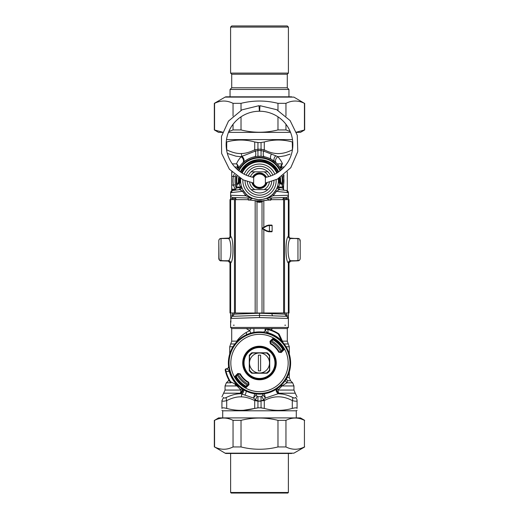 <?xml version="1.0" encoding="UTF-8"?>
<svg xmlns="http://www.w3.org/2000/svg" width="519" height="519" viewBox="0 0 519 519"><rect width="100%" height="100%" fill="white"/><g stroke="black" fill="none" stroke-linecap="round" stroke-linejoin="round"><path stroke-width="0.78" d="M234.225 325.212L233.349 325.212M284.775 325.212L285.651 325.212M230.916 322.163L230.605 312.989M232.272 316.318L233.939 314.164L259.5 313.229L259.5 317.537L230.605 318.465L232.272 316.318L259.5 315.383L272.501 315.831L271.755 313.677L259.5 313.229M259.5 317.537L288.395 318.465L286.728 316.318L288.395 318.465A2.225 2.225 0 0 0 286.728 316.318L285.067 314.164L271.755 313.677M286.449 199.601L286.449 198.569L288.395 198.569L288.395 195.248A2.225 2.225 0 0 1 286.254 197.467L267.642 198.115A2.225 1.758 -92 0 0 266.669 198.537L268.258 199.354A4.444 1.602 -118.6 0 0 268.485 200.159M268.258 199.354L270.282 200.217L271.236 197.992L269.393 198.057M272.786 194.158L273.292 195.734L276.452 191.336L288.395 192.692L288.395 195.248L273.292 195.734L267.291 198.096A2.225 1.901 67.8 0 0 266.643 198.213L266.669 198.537M267.291 198.096L267.642 198.115M269.082 197.557A2.225 0.551 61.4 0 0 268.557 197.304L270.107 196.357M267.486 197.849L266.915 198.102M270.341 196.195L272.462 194.469M272.728 194.21L275.836 190.22L276.452 191.336L279.267 189.604A2.225 2.225 97 0 1 277.425 186.691L278.268 187.463L282.66 188.053M240.667 179.185L240.712 178.705L240.063 178.633L239.363 179.126L239.363 182.026L240.667 179.185A2.225 0.707 4.7 0 1 240.128 179.587L240.063 178.633A19.547 19.547 0 0 1 240.102 178.302M241.303 185.808A4.444 1.544 -15.6 0 1 240.621 187.009A21.35 14.629 94 0 0 240.732 187.463L239.214 189.669L239.733 189.604A2.225 2.225 147.6 0 0 241.575 186.691L241.277 185.711M241.088 184.965L240.725 182.837M240.706 182.688L240.602 180.722M232.856 190.447L234.205 190.285C235.036 190.317 235.691 189.584 236.158 188.073L240.732 187.463L241.588 186.736M242.101 188.092L242.782 189.526M232.551 190.486L230.605 192.692L232.551 190.486L239.733 189.604L242.548 191.336L243.164 190.22L246.214 194.151M246.376 194.314L247.193 195.06M249.308 196.636L252.013 198.07M266.643 198.213L262.776 199.328L258.67 199.601M258.099 199.562L252.798 198.388M276.938 187.988L275.836 190.22M277.697 185.808L277.425 186.691A2.225 2.225 0 0 0 279.267 189.604L279.786 189.669L278.268 187.463A21.357 14.636 -94 0 0 278.379 187.009L282.842 187.009L281.538 183.862L279.637 182.026L279.929 183.862L278.379 187.009A4.444 1.544 -164.4 0 1 277.697 185.808L277.788 185.484M281.129 183.402A4.444 4.399 1.4 0 1 280.61 181.235A21.117 21.117 0 0 1 280.591 181.819A21.117 21.117 0 0 0 280.61 181.235L280.357 177.42A21.117 21.117 0 0 1 280.565 179.243A21.117 21.117 0 0 0 280.357 177.42A21.117 21.117 0 0 1 280.61 181.235L281.538 183.862L279.929 183.862A4.444 4.165 180 0 1 278.398 180.722L278.398 180.807M278.314 182.493L277.976 184.673M278.34 179.237A4.444 4.431 175.5 0 0 279.637 182.026L278.872 179.587A2.225 0.707 -4.7 0 1 278.333 179.185L278.288 178.705L278.937 178.633A19.547 19.547 0 0 0 278.898 178.302M230.605 199.601L230.605 198.569L232.551 198.569L232.746 197.467C231.435 197.304 230.721 196.558 230.605 195.248L230.605 192.692L242.548 191.336L245.708 195.734L246.214 194.158M251.358 198.115L232.746 197.467C231.435 197.304 230.721 196.558 230.605 195.248L245.708 195.734L251.358 198.115A2.225 1.758 -88 0 1 252.331 198.537L252.357 198.213A2.225 1.901 112.2 0 0 251.709 198.096M228.756 260.973L229.145 261.219A2.225 2.225 0 0 0 228.457 261.083L229.145 261.219A2.225 2.225 0 0 0 228.457 261.083L228.496 261.083M230.605 315.143L232.551 315.143L232.551 313.002M231.448 316.72L230.949 317.278M232.655 316.175L232.551 315.143L233.725 315.104M247.764 197.992L248.718 200.217L252.331 198.537M255.776 200.885L263.224 200.885A43.349 43.349 0 0 0 255.776 200.885M286.345 316.175L286.449 315.143L285.275 315.104M278.872 179.587L278.937 178.633L279.637 179.126L279.637 182.026L278.333 179.185M240.66 179.237A4.444 4.431 4.5 0 1 239.363 182.026L240.128 179.587M236.158 188.073L236.158 187.009L240.621 187.009L239.071 183.862L239.363 182.026L237.475 183.862L239.071 183.862A4.444 4.165 -0 0 0 240.602 180.729M218.823 258.65L218.817 258.598C219.05 260.025 219.764 260.765 220.964 260.823L220.212 260.59M219.024 259.532L218.817 240.725A2.225 2.225 -0 0 1 221.042 238.5L221.042 260.746A2.225 2.225 -0 0 1 218.817 258.527L218.817 258.507M219.784 238.831L220.951 238.442C219.764 238.5 219.05 239.24 218.817 240.667L218.823 240.615M229.067 238.072A2.225 2.225 0 0 1 228.457 238.182L220.964 238.442L229.067 238.072A2.225 2.225 0 0 1 228.457 238.182L228.723 238.279M230.605 198.569L230.605 195.248M239.363 179.126L239.077 182.292M239.246 177.796A20.468 20.468 0 0 0 239.077 179.36L237.871 183.454L236.158 187.009M239.214 189.669L237.488 189.876M237.235 187.93L238.844 187.716M239.733 189.604A2.225 2.225 83 0 0 241.575 186.691M280.61 181.378L279.923 179.36L279.923 182.292M279.754 177.796A20.468 20.468 0 0 1 279.923 179.36L279.637 179.126M283.102 198.686L286.449 198.569L286.254 197.467A2.225 2.225 0 0 0 288.395 195.248A2.225 2.225 0 0 1 286.254 197.467M279.786 189.669L281.512 189.876M279.267 189.604L286.449 190.486L288.395 192.692A2.225 2.225 0 0 0 286.501 190.492A2.225 2.225 0 0 1 288.395 192.692L286.449 190.486M288.395 198.569L288.395 199.601M289.972 238.409L298.049 238.442C299.236 238.5 299.95 239.24 300.183 240.667L300.183 240.738A2.225 2.225 180 0 0 297.958 238.519L297.958 260.746A2.225 2.225 180 0 0 300.183 258.527L300.183 240.738A2.225 2.225 180 0 0 297.958 238.519L291.25 238.5C289.9 238.37 289.154 237.624 289.018 236.281L289.018 199.601L271.625 199.653L263.477 200.652L261.998 201.729A42.461 42.461 180 0 0 261.998 201.722L261.998 201.729A5.56 5.56 -0 0 1 257.002 201.722L257.002 201.722A42.461 42.461 180 0 0 256.989 201.722L255.523 200.652L252.824 200.431M299.976 239.733L300.183 240.725A2.225 2.225 180 0 0 297.958 238.5L290.666 238.519C289.317 238.383 288.577 237.644 288.447 236.294A13.377 0.701 90 0 0 288.356 236.398C285.242 237.663 285.242 261.647 288.356 262.874A13.377 0.701 90 0 0 288.447 262.971L289.018 262.951L290.977 260.746M289.933 238.072L299.216 238.831M299.216 260.434L289.855 261.219A2.225 2.225 0 0 1 290.543 261.083L298.049 260.823C299.236 260.765 299.95 260.025 300.183 258.598L300.183 258.605M299.976 259.532L300.177 258.65M289.855 261.219A2.225 2.225 0 0 1 290.543 261.083L290.244 260.973M288.395 312.989L288.395 315.143L286.449 315.143L286.449 313.002M288.395 327.437L287.286 328.546L231.714 328.546L230.605 327.437L288.395 327.437L288.395 315.143M220.964 260.823L228.457 261.083L219.784 260.434M218.823 258.605L219.252 258.54M219.024 239.733L218.895 240.102M230.605 192.692A2.225 2.225 0 0 1 232.499 190.492A2.225 2.225 0 0 0 230.605 192.692M238.513 180.722A4.444 3.918 -137.6 0 1 237.683 183.642M238.39 181.235A21.117 21.117 0 0 0 238.435 182.182A21.117 21.117 0 0 1 238.39 181.235L238.643 177.42A21.117 21.117 0 0 0 238.39 181.235A4.444 4.399 178.6 0 1 237.871 183.402M280.487 180.722A4.444 3.918 -42.4 0 0 281.317 183.642M286.144 190.447L284.795 190.285C283.835 190.226 283.186 189.493 282.842 188.073L282.842 187.009M300.177 240.615L300.105 240.102M240.329 171.867A21.117 21.117 0 0 1 278.671 171.867L270.879 162.934L259.5 159.605L248.121 162.927L240.329 171.867M236.158 188.008A24.451 24.451 0 0 1 235.652 175.318L235.626 175.441M237.644 169.758A24.451 24.451 0 0 1 281.356 169.758M283.899 179.139L283.348 175.318A24.451 24.451 0 0 1 282.842 188.008M283.212 186.704L283.335 186.172M282.258 168.954L281.428 167.001A4.45 2.316 151.7 0 0 281.019 169.11L280.876 168.85M280.792 168.694L280.552 168.279M280.442 168.098L278.372 165.172M281.019 169.11A4.444 3.996 151.7 0 1 282.453 163.861C281.798 161.909 280.266 159.515 277.866 156.68A4.444 3.445 133.7 0 0 276.387 163.037L271.223 159.262L268.057 157.815M265.825 157.101L261.057 156.245L257.093 156.388M255.763 156.556L252.532 157.283M248.134 159.073L244.773 161.201L241.484 164.192M241.179 164.523L240.868 164.886M240.667 165.126L237.981 169.11A4.444 3.996 28.3 0 0 236.547 163.861C237.202 161.902 238.734 159.508 241.134 156.68A4.444 3.445 46.3 0 1 242.613 163.037L243.236 162.46A4.444 3.192 48.3 0 0 241.951 156.336L240.336 156.667L236.002 156.193L227.348 153.423M235.263 183.966L235.341 184.505M235.049 180.936A24.341 24.231 -90 0 0 235.386 184.758L235.412 184.933M235.47 185.238L236.074 187.729M234.186 174.118L233.388 176.317L235.386 176.681A24.341 24.231 -90 0 0 235.049 180.508M268.634 176.648A10.004 10.004 0 0 0 264.08 171.828L251.112 171.828A12.229 12.229 0 0 0 248.238 175.967M247.297 181.52A12.229 12.229 0 0 0 267.888 189.61A12.229 12.229 0 0 0 271.703 181.52M267.888 189.61L251.112 189.61M270.762 175.967A12.229 12.229 0 0 0 251.112 171.828M264.08 171.828L267.888 171.828M260.155 199.607A18.898 18.898 0 0 0 278.281 178.646A18.898 18.898 0 0 1 260.155 199.607A18.898 18.898 0 0 1 240.719 178.646A18.898 18.898 0 0 0 260.155 199.607M276.789 173.093A18.898 18.898 0 0 0 242.211 173.093A18.898 18.898 0 0 1 276.789 173.093M269.504 363.002A10.004 10.004 0 0 1 259.5 373.005L252.468 373.005A12.229 12.229 0 0 1 249.496 370.034L249.496 363.002A10.004 10.004 0 0 1 259.5 352.998A10.004 10.004 0 0 1 269.504 363.002L269.504 370.034A12.229 12.229 0 0 1 266.532 373.005L259.5 373.005A10.004 10.004 0 0 1 249.496 363.002L249.496 355.976A12.229 12.229 0 0 1 252.468 352.998L266.532 352.998A12.229 12.229 0 0 1 269.504 355.976L269.504 363.002M260.609 370.884L260.609 355.126L258.391 355.126L258.391 370.884L260.609 370.884M230.118 382.042A35.013 35.013 0 0 1 225.343 370.696A1.109 0.824 -12.7 0 1 225.7 369.898L226.368 368.782C228.107 369.444 229.074 370.339 229.255 371.468L226.05 371.422A34.494 34.494 0 0 0 230.553 381.757A2.225 1.187 -65 0 0 231.039 382.847A2.225 2.225 0 0 1 230.118 382.042L230.553 381.757L237.027 384.942L237.397 384.579L239.564 386.902A31.121 31.121 0 0 0 283.4 343.072L283.692 343.727A2.225 2.212 -25 0 1 283.413 343.28L281.441 340.535A31.406 31.406 0 0 0 267.96 332.757L267.823 333.263L262.822 332.082C264.288 332.069 265.112 331.336 265.28 329.876L266.396 329.202A1.109 0.824 -77.3 0 1 267.194 328.845L267.921 329.552L267.96 332.757C266.837 332.575 265.942 331.615 265.28 329.876L266.617 328.722L267.194 328.845A35.013 35.013 0 0 1 278.534 333.62L278.255 334.054A2.225 1.187 155 0 1 279.339 334.547A2.225 2.225 0 0 0 278.534 333.62M266.396 329.202L267.921 329.552A34.494 34.494 0 0 1 278.255 334.054L281.441 340.535L281.077 340.905L283.692 343.727M282.965 348.969A27.345 27.345 0 0 0 282.55 348.294M280.909 352.051L279.157 351.811L280.909 352.051L282.012 350.889L281.778 350.468A801.278 27.961 -45 0 0 282.57 349.618L282.868 348.807L282.492 348.204A27.345 27.345 0 0 0 282.492 348.204A27.345 27.345 0 0 0 273.532 339.536M236.035 377.041A27.345 27.345 0 0 0 236.236 377.365M246.11 386.071L245.299 386.37L244.702 385.993L244.611 387.434A28.61 28.61 0 0 1 235.068 377.89L235.451 377.663A28.169 28.169 0 0 0 244.845 387.057L246.207 386.895L246.11 386.071A801.278 27.961 135 0 0 246.96 385.28A18597.45 649.035 135 0 0 247.388 385.513L248.491 384.462A24.121 24.121 0 0 1 238.039 374.011L236.988 375.12L237.222 375.542A801.278 27.961 135 0 0 236.43 376.392L236.132 377.203L236.508 377.8A27.345 27.345 0 0 0 236.508 377.8A27.345 27.345 0 0 0 245.286 386.357A27.345 27.345 0 0 0 245.468 386.467M235.062 384.722L239.778 386.921L237.027 384.942A31.406 31.406 0 0 1 229.255 371.468L229.755 371.325L228.581 366.323C228.568 367.796 227.835 368.613 226.368 368.782L226.31 368.782A1.109 1.109 0 0 0 225.22 370.118A35.013 35.013 0 0 0 225.343 370.696L225.22 370.118L226.31 368.782A1.109 1.109 0 0 0 225.22 370.118A35.013 35.013 0 0 0 225.343 370.696L226.05 371.422L225.7 369.898M267.168 352.777L251.832 352.777A12.78 12.78 0 0 0 249.276 355.333L249.276 370.67A12.78 12.78 0 0 0 251.832 373.226L267.168 373.226A12.78 12.78 0 0 0 269.724 370.67L269.724 355.333A12.78 12.78 0 0 0 267.168 352.777M273.643 355.275A16.115 16.115 0 0 0 245.74 354.62A16.115 16.115 0 0 0 259.117 379.117A16.115 16.115 0 0 0 273.643 355.275A16.115 16.115 0 0 0 245.74 354.62A16.115 16.115 0 0 0 259.117 379.117A16.115 16.115 0 0 0 273.643 355.275M228.581 366.323L228.555 366.323A31.121 31.121 0 0 1 262.822 332.063C264.288 332.05 265.112 331.31 265.28 329.85M239.447 386.765L239.778 386.921A2.225 2.212 -65 0 1 240.219 387.193M228.555 366.323C228.542 367.796 227.809 368.613 226.342 368.782M239.564 386.902A2.245 2.245 32.1 0 0 239.077 386.59L239.123 386.616M283.257 342.949L279.339 334.547M283.089 342.579L283.089 342.579A2.245 2.245 57.9 0 0 283.4 343.072M280.961 351.992A24.121 24.121 0 0 0 270.509 341.541L271.612 340.49A18597.45 649.035 -45 0 1 272.04 340.724A801.278 27.961 -45 0 1 272.89 339.932L273.701 339.64L274.298 340.01L274.155 338.952L272.793 339.115L272.89 339.932M238.039 374.011L235.613 376.294L235.451 377.663L236.508 377.8M248.491 384.462L248.309 382.659L248.685 382.25A22.07 22.07 0 0 1 240.258 373.816L239.869 374.037A22.518 22.518 0 0 0 248.471 382.633L249.023 384.702L248.685 382.25M238.091 373.959L239.843 374.193L237.799 373.479L235.295 375.983L236.43 376.392M239.843 374.193A22.622 22.622 0 0 0 248.309 382.659M249.023 384.702L246.519 387.206L246.207 386.895L248.543 384.41M282.57 349.618L283.705 350.027L281.201 352.531L280.883 352.213L283.387 349.709L283.549 348.346A28.169 28.169 0 0 0 274.155 338.952L274.389 338.57A28.61 28.61 0 0 1 283.932 348.113L282.492 348.204M279.157 351.811A22.622 22.622 0 0 0 270.691 343.344L270.315 343.76L269.977 341.307L272.481 338.803L272.793 339.115L270.289 341.619L270.529 343.37A22.518 22.518 0 0 1 279.131 351.973L278.742 352.193A22.07 22.07 0 0 0 270.315 343.76M270.509 341.541L270.691 343.344M270.457 341.599L269.977 341.307M267.194 328.845A35.013 35.013 0 0 0 266.617 328.722L266.617 328.722A1.109 1.109 0 0 0 265.28 329.812A1.109 1.109 0 0 1 266.61 328.722A35.013 35.013 0 0 1 267.194 328.845M270.788 329.863L272.799 328.546M283.504 189.662L283.925 174.858M247.66 385.28A25.23 25.23 0 0 1 237.222 374.848M271.34 340.724A25.23 25.23 0 0 1 281.778 351.162M245.915 386.22A26.897 26.897 0 0 1 236.281 376.586M273.085 339.789A26.897 26.897 0 0 1 282.719 349.423M289.291 372.019L289.291 377.611L290.588 380.758L287.617 380.758A4.444 4.223 25.3 0 1 286.293 378.838M286.514 378.461A4.444 4.022 90 0 0 287.617 380.758L286.812 382.821L281.992 385.961L293.955 385.961L293.955 390.061L295.259 393.201L278.781 393.201A4.444 3.451 52.2 0 1 276.621 388.997M281.506 385.014L281.992 385.961L278.074 390.061A4.444 2.005 52.2 0 1 277.425 388.446M282.226 394.07L278.178 393.72L265.443 398.054L262.809 394.654M262.406 395.621L262.29 395.77C261.751 396.659 262.27 397.943 263.847 399.636L265.443 398.054L264.171 393.253M263.127 393.915L262.835 394.421A2.225 2.225 0 0 1 261.057 396.49L261.057 407.817A72.673 72.673 0 0 1 257.943 407.817L257.943 401.135L254.725 400.597A4.444 2.037 -63.1 0 1 255.153 399.643L253.557 398.054L254.829 393.253M231.714 171.808L231.714 189.805L234.886 190.084M246.188 391.138A4.444 2.569 -61.4 0 1 244.838 395.082L253.557 398.054L256.191 394.628L255.873 393.915M261.057 160.313L261.057 159.657M274.733 161.597A4.444 2.861 128.5 0 1 275.758 155.784L277.866 156.68L280.805 156.511L285.028 155.758L290.011 154.13M293.955 390.061L278.074 390.061A4.444 2.394 90 0 0 278.781 393.201A43.68 16.855 170.7 0 1 278.178 393.72C282.628 393.726 287.461 394.972 292.677 397.45C294.403 398.248 295.324 398.248 295.447 397.45C295.869 392.409 295.869 392.409 295.447 397.45A4.444 4.074 180 0 1 297.069 400.597C296.959 401.395 295.369 401.395 292.294 400.597A4.444 2.037 -63.1 0 0 292.677 397.45M264.385 156.764A4.444 1.881 101.5 0 1 263.658 151.1L261.057 150.594L261.057 149.264L264.275 149.796C273.61 154.844 282.952 154.844 292.294 149.796A4.444 2.037 -116.9 0 1 292.392 150.062M275.758 155.784L263.658 151.1A4.444 2.037 -63.1 0 0 264.275 149.796L264.275 141.972L261.057 142.491L261.057 156.245L257.943 156.245L257.943 142.576L261.057 142.576M276.004 389.386A4.444 3.386 -126.4 0 0 278.178 393.72M285.216 380.531L286.812 382.821L292.651 382.821L286.812 382.821M256.237 394.862L256.088 393.94A2.225 2.225 0 0 1 256.165 394.421L256.165 394.421A2.225 2.225 0 0 0 257.943 396.49L257.943 401.135L264.275 400.597A4.444 2.037 -116.9 0 0 263.847 399.636L261.057 401.005M256.639 395.679L256.71 395.77C257.249 396.659 256.73 397.943 255.153 399.636L257.943 401.005M262.809 394.628L262.835 394.421A2.225 2.225 0 0 1 262.906 393.94L262.835 394.421L262.912 393.94M268.206 328.546L268.595 329.195M265.06 329.61L265.326 328.546A2.225 2.225 0 0 0 265.06 329.61L265.06 329.533M254.615 156.764A4.444 1.881 78.5 0 0 255.342 151.1L241.951 156.336A4.444 2.225 -91.6 0 1 241.393 153.527C245.39 153.488 249.834 152.242 254.725 149.796L257.943 149.264L257.943 150.594L255.342 151.1A4.444 2.037 -116.9 0 1 254.725 149.796L254.725 141.972C245.383 139.41 236.048 139.41 226.706 141.972L226.252 142.089M231.714 172.314L232.201 172.295M235.438 189.714L235.191 189.253L235.769 189.331M231.714 189.13L235.191 189.253L233.388 185.127L235.386 184.758M244.838 395.082L240.822 393.72A43.661 16.855 -170.7 0 1 240.219 393.201A4.444 3.451 127.8 0 0 242.379 388.997M297.069 400.597C297.069 395.549 297.069 395.549 297.069 400.597L297.069 408.421L297.069 400.597M295.259 393.201L297.069 397.009M261.057 407.902L264.275 408.421L261.057 407.817A72.673 72.673 180 0 1 257.943 407.817L254.725 408.421C245.39 410.983 236.048 410.983 226.706 408.421C223.644 407.655 222.054 407.655 221.931 408.421L221.931 400.597L221.931 408.421C221.931 410.983 221.931 410.983 221.931 408.421C221.931 410.983 221.931 410.983 221.931 408.421M226.706 408.421L226.706 400.597C223.631 401.395 222.041 401.395 221.931 400.597C221.931 395.549 221.931 395.549 221.931 400.597L223.553 397.45C223.131 392.409 223.131 392.409 223.553 397.45C223.676 398.248 224.597 398.248 226.323 397.45C231.539 394.972 236.372 393.726 240.822 393.72A4.444 3.386 -53.6 0 0 242.996 389.386M222.709 417.899L222.709 410.795L296.291 410.795L297.069 410.347M292.437 149.757L292.294 141.972C282.952 139.39 273.617 139.39 264.275 141.972L261.057 142.491M257.943 142.576L254.641 141.947M226.531 139.598L292.469 139.598M253.94 329.61L253.901 332.387A2.225 2.225 0 0 0 253.94 331.952L253.94 329.61A2.225 2.225 0 0 0 253.674 328.546L253.94 329.546M261.057 396.659L257.943 396.659M250.82 333.12L249.756 330.694L246.181 332.458C242.094 335.014 238.961 337.914 236.781 341.158A4.444 2.984 -140.3 0 1 236.924 341.58M250.8 328.546L249.756 330.694L246.181 328.527M237.164 385.701L235.191 384.78M241.575 388.446L240.926 390.061L237.008 385.961L225.045 385.961L226.349 382.821L230.987 382.821M243.833 389.892A4.444 3.095 -55.8 0 1 241.938 394.09A4.444 2.225 -88.4 0 0 241.393 396.866C236.988 396.659 232.097 397.898 226.706 400.597A4.444 2.037 -116.9 0 1 226.323 397.45M292.294 408.421L292.294 400.597C282.952 395.549 273.617 395.549 264.275 400.597L264.275 408.421C273.617 411.003 282.952 411.003 292.294 408.421C295.356 407.655 296.946 407.655 297.069 408.421C297.069 410.983 297.069 410.983 297.069 408.421C297.069 410.983 297.069 410.983 297.069 408.421M254.537 408.472L243.508 410.269M257.943 407.902L254.725 408.421L254.725 400.597C249.834 398.151 245.39 396.905 241.393 396.866M292.748 142.089L292.294 141.972M257.943 142.491L254.725 141.972M237.981 169.11A4.45 2.316 28.3 0 0 237.572 167.001L236.742 168.954M257.943 160.313L257.943 159.657M250.573 200.165L247.375 199.653L229.982 199.601L229.982 236.281C229.846 237.624 229.1 238.37 227.75 238.5L221.042 238.5A2.225 2.225 -0 0 0 218.817 240.738L218.817 258.527A2.225 2.225 -0 0 0 221.042 260.746L228.334 260.746A2.225 2.219 -88.4 0 1 230.553 262.971L229.982 262.951L228.023 260.746M252.643 200.412L247.375 199.653L229.982 199.601M218.817 258.527C219.758 260.57 220.504 261.31 221.042 260.746L228.334 260.746A11.159 0.701 -90 0 0 228.418 260.668C231.779 259.643 231.779 239.661 228.418 238.604A11.159 0.701 -90 0 0 228.334 238.519A2.225 2.219 91.6 0 0 230.553 236.294L229.982 236.281M266.364 200.412L263.477 200.652L262.017 201.722L256.983 201.722L256.983 313.028L289.018 312.97L289.018 262.951M255.523 200.652L256.983 201.722M230.553 262.971A13.377 0.701 -90 0 0 230.644 262.874C233.758 261.647 233.758 237.663 230.644 236.398A13.377 0.701 -90 0 0 230.553 236.294M288.447 262.971C288.577 261.621 289.317 260.882 290.666 260.746L290.666 260.746A11.159 0.701 90 0 1 290.582 260.668C287.221 259.643 287.221 239.661 290.582 238.604C289.239 238.468 288.499 237.728 288.356 236.398L288.356 199.62L284.529 199.64L284.529 313.009M227.75 238.5L221.042 238.519A2.225 2.225 -0 0 0 218.817 240.738L218.817 240.725M228.418 260.668C229.761 260.804 230.501 261.537 230.644 262.874L230.644 312.989L256.983 313.028M229.982 262.951L229.982 312.97L230.644 312.989M291.25 238.5L290.666 238.519A11.159 0.701 90 0 0 290.582 238.604M268.401 200.172L271.625 199.653L284.529 199.64M269.458 225.531L269.906 225.09L268.758 225.097L268.595 225.538L269.458 225.538L269.893 225.09L268.758 225.097L266.532 225.694L268.66 225.097L268.823 225.544L266.766 226.076L262.569 228.431L266.766 230.786L268.823 231.325L268.758 231.766L269.432 231.325L268.823 231.325M266.766 226.076L266.532 225.694L262.458 228.049L262.458 228.814A0.448 0.448 -0 0 1 262.231 228.431L262.231 228.431A0.448 0.448 -0 0 1 262.458 228.049L266.532 225.694L268.66 225.097L271.684 225.09A0.448 0.448 -0 0 1 272.125 225.538L271.684 225.09L269.906 225.09M263.477 200.652L266.182 200.431M288.356 199.62L289.018 199.601M300.183 246.214L300.183 256.749M269.348 225.097L269.432 225.544L272.125 225.531L272.125 231.318L269.432 231.325L269.432 225.544L268.823 225.544M271.684 231.759A0.448 0.448 180 0 0 272.125 231.318C271.08 231.883 273.571 231.766 269.348 231.766L271.684 231.759M266.532 231.169L268.758 231.766L266.532 231.169L262.458 228.814L266.532 231.169L266.766 230.786M253.376 182.999L243.249 179.924L229.372 169.194L221.626 153.449L221.444 136.503L228.496 121.089L241.971 109.853L259.013 105.681L259.364 111.235A33.346 33.346 0 0 0 253.707 177.42L253.616 183.862A6.669 6.669 0 0 0 265.384 183.862L265.78 182.973A6.669 6.669 0 0 1 265.384 183.862L265.384 177.576A6.669 6.669 0 0 0 253.616 177.576M265.384 177.576L265.293 177.42A33.346 33.346 0 0 0 259.636 111.235L259.987 105.681L276.737 109.71L290.108 120.577L297.27 135.277L297.757 151.619L290.776 167.715L277.425 179.107L265.624 182.999M253.22 182.973L253.616 183.862A6.669 6.669 0 0 1 253.22 182.973A6.669 6.669 0 0 0 253.616 183.862M255.77 173.891A7.779 7.779 0 0 0 252.565 177.2A7.779 7.779 0 0 1 266.435 177.2A7.779 7.779 0 0 0 255.77 173.891M251.987 182.753A7.779 7.779 0 0 0 267.013 182.753A7.779 7.779 0 0 1 251.987 182.753M256.302 174.871A6.669 6.669 0 0 0 253.726 177.388A6.669 6.669 0 0 1 265.274 177.388A6.669 6.669 0 0 0 256.302 174.871M253.726 184.057A6.669 6.669 0 0 0 258.644 187.333A6.669 6.669 0 0 1 253.726 184.057M230.592 27.079L288.408 27.079L287.279 25.95L231.721 25.95L230.592 27.079L230.592 73.108L288.408 73.108L288.408 27.079M288.408 73.108L287.279 74.236L231.721 74.236L230.592 73.108M287.279 74.236L287.279 87.776L231.721 87.776L231.721 74.236M287.279 87.776L288.947 89.443L230.053 89.443L231.721 87.776M230.053 96.813L230.053 89.443M230.618 492.486L231.182 493.05L287.818 493.05L288.382 492.486L230.618 492.486L230.618 453.47M225.097 453.165A2.258 2.258 0 0 0 226.226 453.47L293.903 453.165L225.097 453.165L214.568 446.95C220.724 450.012 226.881 450.012 233.044 446.95L241.024 446.95C253.343 450.012 265.657 450.012 277.976 446.95L285.956 446.95C292.119 450.012 298.276 450.012 304.432 446.95L304.432 420.345C298.276 417.282 292.119 417.282 285.956 420.345L277.976 420.345C265.657 417.282 253.343 417.282 241.024 420.345L233.044 420.345C226.881 417.282 220.724 417.282 214.568 420.345L218.564 417.899L300.436 417.899L304.672 420.345M291.684 453.47L227.316 453.47M277.976 446.95L277.976 420.345M285.956 420.345L285.956 446.95M241.024 420.345L241.024 446.95M233.044 446.95L233.044 420.345M214.568 420.345L214.568 446.95M304.432 446.95L304.432 420.345M225.097 97.111L293.903 97.111L226.226 96.813A2.258 2.258 0 0 0 225.097 97.111L214.328 103.333L214.328 129.938L222.625 132.183M227.316 96.813L291.684 96.813M293.903 97.111L304.432 103.333C298.276 100.271 292.119 100.271 285.956 103.333L277.976 103.333C265.657 100.271 253.343 100.271 241.024 103.333L233.044 103.333C226.881 100.271 220.724 100.271 214.568 103.333L214.328 103.333M296.375 132.183L304.672 129.938L300.436 132.384L296.44 132.384M290.53 132.384L228.47 132.384M222.56 132.384L218.564 132.384L214.328 129.938M228.821 131.528L233.044 129.938L241.024 129.938C253.343 133 265.657 133 277.976 129.938L285.956 129.938L290.179 131.528M214.568 103.333L214.568 129.938M233.044 129.938L233.044 124.288M233.044 116.061L233.044 103.333M241.024 103.333L241.024 110.346M241.024 116.827L241.024 129.938M304.432 129.938L304.432 103.333M285.956 103.333L285.956 116.061M285.956 124.288L285.956 129.938M277.976 129.938L277.976 116.827M277.976 110.346L277.976 103.333M285.067 313.009L285.067 314.164L286.728 316.318L272.501 315.831M271.677 197.979L270.691 200.198M232.551 199.601L232.551 198.569L235.898 198.686M277.347 172.749A19.547 19.547 0 0 0 241.653 172.749M299.748 240.725L300.183 240.725M240.874 172.237A20.468 20.468 0 0 1 278.126 172.237M281.986 184.388A22.784 22.784 0 0 0 281.875 176.408M280.039 170.848A22.784 22.784 0 0 0 238.961 170.848M237.125 176.408A22.784 22.784 0 0 0 237.014 184.388M236.58 185.127A23.342 23.342 0 0 1 236.632 176.051M238.519 170.498A23.342 23.342 0 0 1 280.481 170.498M282.368 176.051A23.342 23.342 0 0 1 282.42 185.127M254.92 171.828A10.004 10.004 0 0 0 250.366 176.648M249.607 182.201A10.004 10.004 0 0 0 254.92 189.61M264.08 189.61A10.004 10.004 0 0 0 269.393 182.201M272.832 175.143A14.448 14.448 0 0 0 246.168 175.143M245.052 180.703A14.448 14.448 0 0 0 259.5 195.17A14.448 14.448 0 0 0 273.948 180.703M242.86 179.743A16.673 16.673 0 0 0 260.077 197.382A16.673 16.673 0 0 0 276.14 179.743M274.836 174.189A16.673 16.673 0 0 0 244.164 174.189M231.065 359.336A28.675 28.675 0 0 0 270.542 389.464A28.675 28.675 0 0 0 276.899 340.211A28.675 28.675 0 0 0 231.065 359.336M229.301 359.109A30.452 30.452 0 0 0 265.125 392.928A30.452 30.452 0 0 0 286.222 348.405A30.452 30.452 0 0 0 229.301 359.109M274.227 354.957A16.783 16.783 0 0 0 245.169 354.269A16.783 16.783 0 0 0 259.104 379.785A16.783 16.783 0 0 0 274.227 354.957M273.059 355.599A15.447 15.447 0 0 0 246.304 354.964A15.447 15.447 0 0 0 259.137 378.448A15.447 15.447 0 0 0 273.059 355.599M237.397 384.579A30.887 30.887 0 0 1 229.755 371.325M267.823 333.263A30.887 30.887 0 0 1 281.077 340.905M244.611 387.434A1.551 1.544 -6.8 0 0 246.519 387.206M235.068 377.89A1.551 1.544 -83.2 0 1 235.295 375.983M237.799 373.479L240.258 373.816M274.389 338.57A1.551 1.544 -6.8 0 0 272.481 338.803M283.932 348.113A1.551 1.544 -83.2 0 1 283.705 350.027M281.201 352.531L278.742 352.193M287.286 328.546L287.286 341.158L282.427 341.158M274.687 167.001L275.557 167.001M284.178 167.001L281.428 167.001A4.444 3.51 -90 0 1 282.453 163.861L277.211 163.861M272.216 163.861L271.1 163.861M289.291 377.611L286.981 377.611M286.053 346.776L289.291 346.776L286.053 346.776M280.507 385.961L281.992 385.961M287.286 341.158L288.285 343.967L284.12 343.967M271.223 159.262A4.444 2.277 118.6 0 1 271.489 154.039M271.087 328.546L271.443 329.461M261.057 401.193L257.943 401.193M261.057 150.516L257.943 150.516M261.057 149.206L257.943 149.206M231.714 185.03L233.388 185.127A26.573 26.475 -90 0 1 233.388 176.317L231.714 176.415M241.393 153.527C236.988 153.734 232.097 152.495 226.706 149.796L226.706 141.972M223.741 393.201L240.219 393.201A4.444 2.394 90 0 0 240.926 390.061L225.045 390.061L221.931 396.853M234.822 167.001L237.572 167.001A4.444 3.51 90 0 0 236.547 163.861L232.291 163.861M246.694 334.638L246.181 332.458M231.714 328.546L231.714 341.158L236.781 341.158A4.444 3.633 -90 0 1 236.742 341.774M232.947 346.776L229.709 346.776L229.709 353.99M229.32 380.758L228.412 380.758L226.349 382.821M234.88 343.967L230.715 343.967L229.709 346.776M243.443 167.001L244.313 167.001M230.644 199.62L230.644 236.398C230.501 237.728 229.761 238.468 228.418 238.604M290.582 260.668C289.239 260.804 288.499 261.537 288.356 262.874L288.356 312.989M234.471 199.64L234.471 313.009M235.379 199.64L235.379 313.009M262.017 201.722L262.017 313.028M263.827 200.626L263.827 227.251M263.827 229.612L263.827 313.028M255.173 200.626L255.173 313.028M283.621 199.64L283.621 313.009M297.958 260.746L290.666 260.746L297.958 260.746C299.307 260.616 300.047 259.876 300.183 258.527M288.447 236.294L289.018 236.281M262.231 228.431A0.448 0.448 -0 0 1 262.458 228.049A0.448 0.448 0 0 0 262.231 228.431L262.231 228.431A0.448 0.448 0 0 0 262.458 228.814M266.104 177.264A7.454 7.454 0 0 0 252.896 177.264M252.344 182.818A7.454 7.454 0 0 0 266.656 182.818M265.384 183.862A6.669 6.669 0 0 0 265.78 182.973M253.369 177.355A6.994 6.994 0 0 1 265.631 177.355M266.143 182.915A6.994 6.994 0 0 1 252.857 182.915M233.933 314.164L233.933 313.009M282.842 199.737C283.231 198.232 283.951 197.492 284.989 197.512M243.515 190.797L244.546 192.27M243.164 190.22L242.957 189.85M236.158 199.737C235.632 198.141 234.919 197.402 234.011 197.512M229.145 261.219L228.516 261.089M230.605 327.437L230.605 321.021M218.895 259.163L218.817 258.611M300.105 259.163L300.183 258.611M265.28 329.812L266.617 328.722M287.286 171.808L287.286 192.562M288.285 343.967L289.291 346.776L289.291 353.99M290.588 380.758L292.651 382.821L293.955 385.961M265.06 329.688L265.06 330.817M296.291 417.899L296.291 410.795M257.943 156.316L256.548 156.446M253.94 331.888L253.94 329.695M222.709 410.795L221.931 410.347M228.95 380.103L228.412 380.758M225.045 385.961L225.045 390.061M231.714 341.158L230.715 343.967M231.714 189.805L231.714 192.562M266.532 225.694L262.458 228.049M269.348 231.766L268.758 231.766M288.947 89.443L288.947 96.813M288.382 492.486L288.382 453.47M293.903 453.165L304.672 446.95M214.328 446.95L214.328 420.345M304.672 103.333L304.672 129.938"/></g></svg>
